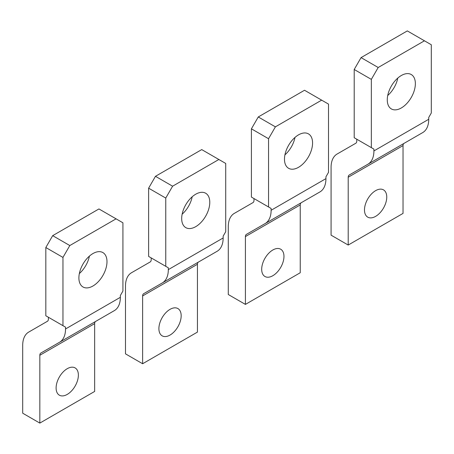 <?xml version="1.0" encoding="UTF-8"?>
<svg xmlns="http://www.w3.org/2000/svg" width="454" height="454" viewBox="0 0 454 454"><rect width="100%" height="100%" fill="white"/><g stroke="black" fill="none" stroke-linecap="round" stroke-linejoin="round"><path stroke-width="0.68" d="M209.782 202.319A19.868 11.469 120 0 0 205.668 193.228A19.868 11.469 120 0 0 190.357 198.551A19.868 11.469 120 0 0 181.685 218.544A19.868 11.469 120 0 0 185.799 227.636A19.868 11.469 120 0 0 201.111 222.312A19.868 11.469 120 0 0 209.782 202.319M182.139 214.197A19.868 11.469 120 0 0 192.195 196.775M218.862 159.49L225.717 163.446L225.717 231.699L223.147 236.148L223.147 237.97L168.321 269.625L168.321 267.803L165.755 266.316L165.755 198.069L172.605 186.197L218.862 159.49L201.729 149.599L155.472 176.305L172.605 186.197M165.755 198.069L148.623 188.177L155.472 176.305M165.755 266.316L148.623 256.425L148.623 188.177M198.449 262.06L143.629 293.715L198.449 262.06A4.846 2.798 -120 0 0 197.445 264.279L197.445 332.095L142.624 363.745L125.491 353.853L125.491 286.043A29.073 16.787 -120 0 1 131.512 272.735L150.189 261.952A4.846 2.798 -120 0 0 151.193 259.733L151.193 257.912L168.321 267.803M181.174 315.774A15.748 9.091 120 0 0 177.911 308.567A15.748 9.091 120 0 0 165.772 312.783A15.748 9.091 120 0 0 158.9 328.634A15.748 9.091 120 0 0 162.163 335.841A15.748 9.091 120 0 0 174.296 331.624A15.748 9.091 120 0 0 181.174 315.774M223.147 237.97A29.073 16.787 -120 0 1 217.126 251.283L162.299 282.933A29.073 16.787 -120 0 0 168.321 269.625M142.624 363.745L142.624 295.934A4.846 2.798 -120 0 1 143.629 293.715L162.299 282.933M312.573 142.976A19.868 11.469 120 0 0 308.459 133.879A19.868 11.469 120 0 0 293.148 139.202A19.868 11.469 120 0 0 284.476 159.195A19.868 11.469 120 0 0 288.591 168.292A19.868 11.469 120 0 0 303.902 162.969A19.868 11.469 120 0 0 312.573 142.976M284.93 154.854A19.868 11.469 120 0 0 294.992 137.426M321.653 100.147L328.509 104.102L328.509 172.35L325.938 176.805L325.938 178.626L271.117 210.276L271.117 208.454L268.547 206.973L268.547 138.72L275.396 126.853L321.653 100.147L304.521 90.255L258.264 116.962L275.396 126.853M268.547 138.72L251.414 128.828L258.264 116.962M268.547 206.973L251.414 197.081L251.414 128.828M301.246 202.717L246.42 234.366L301.246 202.717A4.846 2.798 -120 0 0 300.242 204.936L300.242 272.746L245.415 304.401L228.283 294.51L228.283 226.694A29.073 16.787 -120 0 1 234.304 213.386L252.98 202.603A4.846 2.798 -120 0 0 253.985 200.384L253.985 198.563L271.117 208.454M283.966 256.425A15.748 9.091 120 0 0 280.703 249.218A15.748 9.091 120 0 0 268.569 253.434A15.748 9.091 120 0 0 261.691 269.284A15.748 9.091 120 0 0 264.954 276.497A15.748 9.091 120 0 0 277.088 272.275A15.748 9.091 120 0 0 283.966 256.425M325.938 178.626A29.073 16.787 -120 0 1 319.917 191.934L265.096 223.589A29.073 16.787 -120 0 0 271.117 210.276M245.415 304.401L245.415 236.585A4.846 2.798 -120 0 1 246.42 234.366L265.096 223.589M415.365 83.627A19.868 11.469 120 0 0 411.25 74.53A19.868 11.469 120 0 0 395.945 79.853A19.868 11.469 120 0 0 387.273 99.852A19.868 11.469 120 0 0 391.388 108.943A19.868 11.469 120 0 0 406.693 103.62A19.868 11.469 120 0 0 415.365 83.627M387.722 95.505A19.868 11.469 120 0 0 397.783 78.082M424.445 40.798L431.3 44.753L431.3 113.006L428.729 117.455L428.729 119.277L373.909 150.932L373.909 149.105L371.338 147.624L371.338 79.376L378.193 67.504L424.445 40.798L407.317 30.906L361.061 57.613L378.193 67.504M371.338 79.376L354.205 69.485L361.061 57.613M371.338 147.624L354.205 137.732L354.205 69.485M404.037 143.368L349.211 175.023L404.037 143.368A4.846 2.798 -120 0 0 403.033 145.586L403.033 213.403L348.207 245.052L331.079 235.161L331.079 167.35A29.073 16.787 -120 0 1 337.101 154.037L355.771 143.26A4.846 2.798 -120 0 0 356.776 141.041L356.776 139.213L373.909 149.105M386.757 197.081A15.748 9.091 120 0 0 383.494 189.868A15.748 9.091 120 0 0 371.361 194.091A15.748 9.091 120 0 0 364.483 209.941A15.748 9.091 120 0 0 367.746 217.148A15.748 9.091 120 0 0 379.885 212.932A15.748 9.091 120 0 0 386.757 197.081M428.729 119.277A29.073 16.787 -120 0 1 422.708 132.591L367.888 164.24A29.073 16.787 -120 0 0 373.909 150.932M348.207 245.052L348.207 177.242A4.846 2.798 -120 0 1 349.211 175.023L367.888 164.24M106.991 261.669A19.868 11.469 120 0 0 102.876 252.572A19.868 11.469 120 0 0 87.565 257.895A19.868 11.469 120 0 0 78.894 277.888A19.868 11.469 120 0 0 83.008 286.985A19.868 11.469 120 0 0 98.319 281.662A19.868 11.469 120 0 0 106.991 261.669M79.348 273.546A19.868 11.469 120 0 0 89.404 256.118M116.071 218.839L122.921 222.795L122.921 291.042L120.355 295.497L120.355 297.319L65.529 328.968L65.529 327.147L62.958 325.666L62.958 257.412L69.814 245.546L116.071 218.839L98.938 208.948L52.681 235.654L69.814 245.546M62.958 257.412L45.826 247.521L52.681 235.654M62.958 325.666L45.826 315.774L45.826 247.521M95.658 321.409L40.837 353.059L95.658 321.409A4.846 2.798 -120 0 0 94.653 323.628L94.653 391.439L39.833 423.094L22.7 413.202L22.7 345.386A29.073 16.787 -120 0 1 28.721 332.078L47.392 321.296A4.846 2.798 -120 0 0 48.396 319.077L48.396 317.255L65.529 327.147M78.377 375.123A15.748 9.091 120 0 0 75.12 367.91A15.748 9.091 120 0 0 62.981 372.132A15.748 9.091 120 0 0 56.109 387.977A15.748 9.091 120 0 0 59.372 395.19A15.748 9.091 120 0 0 71.505 390.968A15.748 9.091 120 0 0 78.377 375.123M120.355 297.319A29.073 16.787 -120 0 1 114.334 310.627L59.508 342.282A29.073 16.787 -120 0 0 65.529 328.968M39.833 423.094L39.833 355.278A4.846 2.798 -120 0 1 40.837 353.059L59.508 342.282M197.445 264.279L142.624 295.934M300.242 204.936L245.415 236.585M403.033 145.586L348.207 177.242M94.653 323.628L39.833 355.278"/></g></svg>
